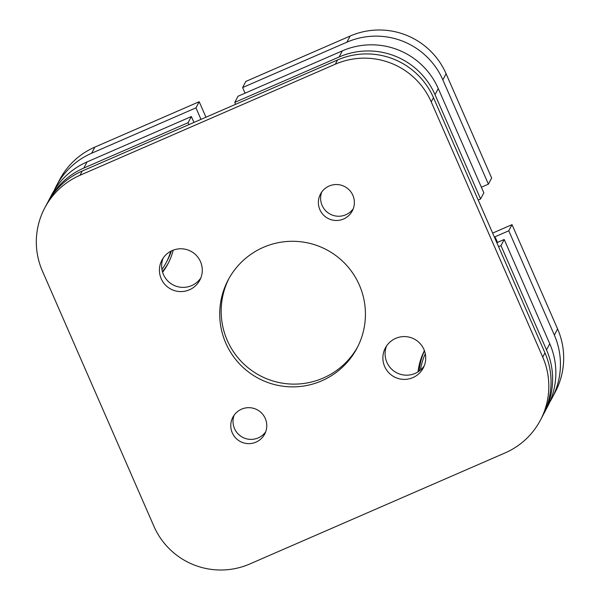 <?xml version="1.0" encoding="UTF-8"?>
<svg xmlns="http://www.w3.org/2000/svg" width="600" height="600" viewBox="0 0 600 600"><rect width="100%" height="100%" fill="white"/><g stroke="black" fill="none" stroke-linecap="round" stroke-linejoin="round"><path stroke-width="0.9" d="M494.295 236.88A4.29 4.282 27.8 0 1 495.915 238.778L497.498 242.4M352.868 195.33A18.008 17.977 -152.2 0 0 320.445 194.108A18.008 17.977 -152.2 0 0 335.715 220.478A18.008 17.977 -152.2 0 0 352.868 195.33M353.272 208.718A18.008 17.977 27.8 0 1 321.705 192.067M265.267 418.478A18.008 17.977 -152.2 0 0 232.845 417.255A18.008 17.977 -152.2 0 0 248.115 443.625A18.008 17.977 -152.2 0 0 265.267 418.478M265.673 431.865A18.008 17.977 27.8 0 1 234.105 415.215M200.483 261.63A21.435 21.405 -152.2 0 0 161.887 260.175A21.435 21.405 -152.2 0 0 180.067 291.57A21.435 21.405 -152.2 0 0 200.483 261.63M200.805 277.995A21.435 21.405 27.8 0 1 163.118 258.12M423.938 349.447A21.435 21.405 -152.2 0 0 385.342 347.985A21.435 21.405 -152.2 0 0 403.522 379.38A21.435 21.405 -152.2 0 0 423.938 349.447M424.26 365.805A21.435 21.405 27.8 0 1 386.572 345.93M359.34 285.03A72.885 72.765 -152.2 0 0 228.105 280.08A72.885 72.765 -152.2 0 0 289.92 386.82A72.885 72.765 -152.2 0 0 359.34 285.03M228.847 278.715A72.885 72.765 -152.2 0 0 290.595 384.037A72.885 72.765 -152.2 0 0 357.75 346.695M431.235 101.895A72.885 72.765 -152.2 0 0 335.31 64.2L80.025 175.267A72.885 72.765 -152.2 0 0 44.715 208.013L46.95 203.782A72.885 72.765 27.8 0 1 82.252 171.03L337.545 59.963A72.885 72.765 27.8 0 1 433.47 97.665L431.235 101.895L542.73 357.097L544.965 352.868L433.47 97.665M544.965 352.868A72.885 72.765 27.8 0 1 542.662 415.912L540.428 420.15A72.885 72.765 -152.2 0 0 542.73 357.097M44.715 208.013A72.885 72.765 -152.2 0 0 42.412 271.065L153.907 526.268A72.885 72.765 -152.2 0 0 249.84 563.963L505.125 452.895A72.885 72.765 -152.2 0 0 540.428 420.15M554.347 335.077L508.785 230.798L512.025 224.655L557.588 328.935A72.885 72.765 27.8 0 1 555.285 391.987L552.045 398.123A72.885 72.765 -152.2 0 0 554.347 335.077L557.588 328.935M446.092 73.733L442.853 79.875A72.885 72.765 -152.2 0 0 346.92 42.18L242.61 87.562L245.85 81.42L350.16 36.037A72.885 72.765 27.8 0 1 446.092 73.733L491.647 178.012L488.408 184.155L481.373 187.215M508.785 230.798L494.49 237.015M442.853 79.875L488.408 184.155M242.61 87.562L245.062 93.18M200.985 119.377L195.952 107.858L91.635 153.248A72.885 72.765 -152.2 0 0 54.188 190.41M549.607 402.39A72.885 72.765 -152.2 0 0 552.045 398.123M512.025 224.655L492.638 233.093M56.332 185.993L59.573 179.85A72.885 72.765 27.8 0 1 94.875 147.105L199.192 101.722L195.952 107.858M205.958 117.21L199.192 101.722M170.745 251.28A60.023 59.925 27.8 0 1 161.947 269.468M166.178 262.605L167.407 260.272A60.023 59.925 -152.2 0 0 171.352 250.972M424.418 350.64A62.168 62.07 -152.2 0 0 418.02 371.843M424.47 350.775A62.168 62.07 -152.2 0 0 419.183 371.048M162.428 271.635A62.168 62.07 -152.2 0 0 168.623 262.538M48.51 200.812L51.75 194.678A72.885 72.765 27.8 0 1 87.06 161.925L191.37 116.542L188.13 122.685L83.82 168.067A72.885 72.765 -152.2 0 0 47.752 202.305M435.03 94.695L480.592 198.975L483.832 192.833L438.27 88.552L435.03 94.695A72.885 72.765 -152.2 0 0 339.105 57L234.788 102.382L238.028 96.24L342.345 50.858A72.885 72.765 27.8 0 1 438.27 88.552M191.37 116.542L193.95 122.438M496.83 242.692L504.21 239.483L549.765 343.763A72.885 72.765 27.8 0 1 547.463 406.808L544.23 412.95A72.885 72.765 -152.2 0 0 546.525 349.897L549.765 343.763M162.608 272.243A62.168 62.07 -152.2 0 0 173.212 250.163M543.428 414.42A72.885 72.765 -152.2 0 0 544.23 412.95M498.57 246.667L500.97 245.618L546.525 349.897M480.592 198.975L478.192 200.025M235.627 104.302L234.788 102.382M188.13 122.685L188.97 124.605M504.21 239.483L500.97 245.618M420.502 370.005A60.023 59.925 27.8 0 1 425.303 353.752M495.915 238.778L495.48 239.603M335.31 64.2L337.545 59.963M82.252 171.03L80.025 175.267M346.92 42.18L350.16 36.037M94.875 147.105L91.635 153.248M87.06 161.925L83.82 168.067M339.105 57L342.345 50.858"/></g></svg>

